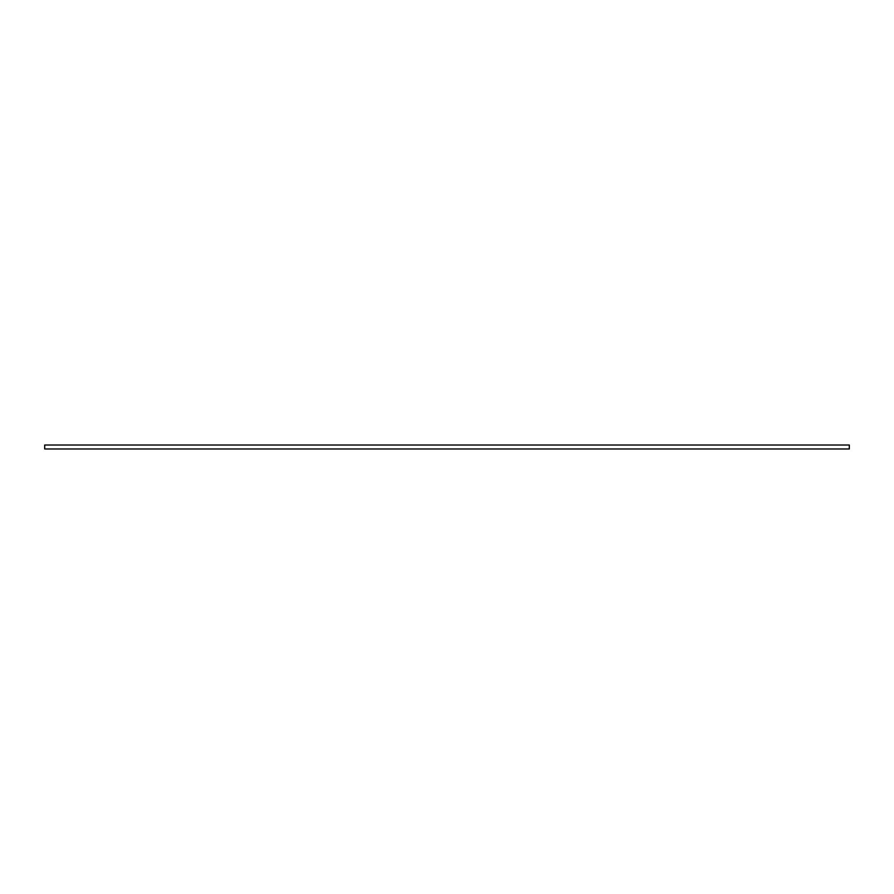 <?xml version="1.0" encoding="UTF-8"?>
<svg xmlns="http://www.w3.org/2000/svg" width="894" height="894" viewBox="0 0 894 894"><rect width="100%" height="100%" fill="white"/><g stroke="black" fill="none" stroke-linecap="round" stroke-linejoin="round"><path stroke-width="1.34" d="M44.7 445.022L44.7 448.978L849.3 448.978L849.3 445.022L44.7 445.022L44.7 448.978L849.3 448.978L849.3 445.022L44.7 445.022"/></g></svg>
